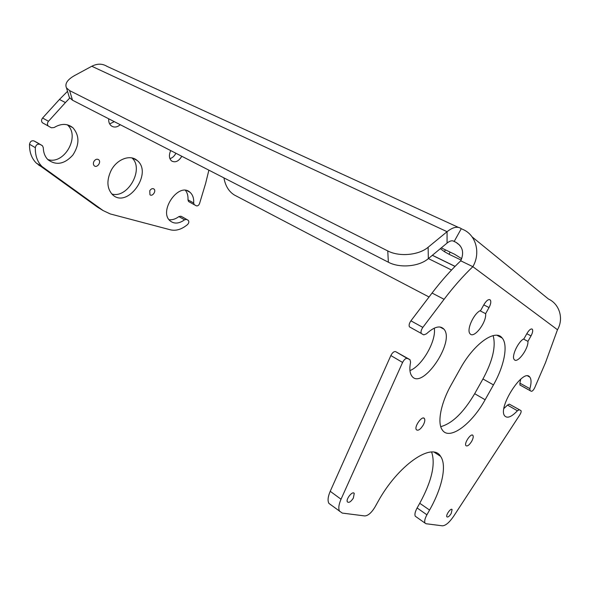 <?xml version="1.0" encoding="UTF-8"?>
<svg xmlns="http://www.w3.org/2000/svg" width="590" height="590" viewBox="0 0 590 590"><rect width="100%" height="100%" fill="white"/><g stroke="black" fill="none" stroke-linecap="round" stroke-linejoin="round"><path stroke-width="0.89" d="M441.291 247.874L454.588 254.261L461.719 258.715M445.421 249.858L444.418 251.657L449.02 254.246L450.185 252.144M444.418 251.657L440.332 248.67M461.122 260.087L449.02 254.246M520.823 410.522L509.31 404.128L520.992 410.655C521.39 411.496 521.007 412.875 519.849 414.8L453.599 516.324C449.322 522.534 445.59 525.705 442.389 525.815L426.054 523.736L425.051 523.116C424.21 521.457 424.829 518.684 426.909 514.797L429.572 510.062C442.124 487.967 447.102 465.2 440.553 456.306C432.278 441.674 397.859 465.2 377.836 501.928L374.893 507.186C371.435 512.828 368.057 515.749 364.76 515.94L342.244 513.079L328.918 503.395C327.472 500.733 327.907 496.706 330.223 491.293L390.853 355.556L402.587 362.452C404.128 359.517 405.691 358.167 407.277 358.418L395.551 351.588C393.95 351.323 392.387 352.643 390.853 355.556M331.115 505.04L328.918 503.395M395.551 351.588L409.984 359.664L410.581 362.245C409.32 368.47 409.718 373.035 411.768 375.948C421.835 391.037 455.502 341.839 443.96 329.183L439.889 326.971M409.947 370.586C422.13 365.933 436.445 340.983 434.292 328.136M410.913 320.827C409.195 323.372 408.715 325.385 409.46 326.867L421.334 333.468C420.611 331.986 421.113 329.965 422.838 327.391L410.913 320.827L432.05 293.046L444.086 299.3C453.533 286.851 463.121 275.973 472.856 266.68L460.738 260.824C451.011 269.991 441.445 280.737 432.05 293.046M519.879 383.146L520.048 385.078L530.026 390.602L529.886 388.67L519.879 383.146L520.756 379.134M503.941 408.464L507.511 405.087L517.415 410.773L519.2 409.792M509.31 404.128L507.511 405.087M426.909 514.797L417.115 507.968C415.058 511.825 414.46 514.591 415.323 516.265L416.179 516.87M417.115 507.968L419.748 503.27C431.733 481.189 435.686 464.124 431.622 452.065M440.752 426.659C452.287 423.48 463.593 412.491 474.677 393.7L482.952 378.964C492.687 360.859 496.079 346.411 493.137 335.614M444.086 299.3L422.838 327.391M472.074 236.863L548.442 299.019C559.512 303.998 563.988 318.748 557.476 329.751L545.448 362.784L534.71 387.719C533.493 390.167 532.357 391.347 531.302 391.266L530.026 390.602M208.882 170.163L205.585 183.556L199.568 203.506C198.764 205.416 197.672 206.183 196.293 205.799L194.235 204.664L193.675 202.982L187.974 199.833C188.217 195.969 187.384 192.827 185.481 190.4M67.518 91.332L59.443 99.467L65.431 102.579L69.745 98.036M65.431 102.579L48.483 121.275L42.576 118.022C41.278 119.77 41.219 121.341 42.399 122.757L48.292 126.031C47.112 124.615 47.178 123.03 48.483 121.275M48.741 126.349L51.411 127.794L54.096 127.551C61.161 123.317 67.43 123.376 72.895 127.728C79.606 135.523 79.591 144.639 72.843 155.082C64.539 164.145 56.279 165.709 48.048 159.772C45.01 156.763 43.431 152.766 43.313 147.78L42.524 145.811L33.977 140.929C31.624 140.368 30.142 141.475 29.522 144.248L35.334 147.67C35.953 144.882 37.443 143.761 39.796 144.314M35.334 147.67C35.12 155.524 37.354 161.815 42.03 166.55L103.139 210.586L110.264 213.934L170.547 229.849C176.093 231.103 181.75 229.348 187.517 224.583C188.94 223.035 189.206 221.633 188.306 220.387L180.894 216.206L178.91 216.574L184.552 219.812L186.536 219.436M184.552 219.812C179.072 223.728 174.293 224.104 170.208 220.94C158.142 211.404 178.844 181.624 190.032 192.318C192.738 194.737 193.955 198.292 193.675 202.982M120.257 124.711C117.012 127.425 113.973 127.765 111.134 125.729C109.312 124.107 108.501 121.791 108.7 118.782M181.764 156.254L181.528 156.719C178.394 161.527 175.038 162.914 171.469 160.864C169.028 158.393 168.777 154.964 170.709 150.59M111.127 170.451C116.953 159.071 130.346 154.152 137.19 160.51C153.326 173.165 127.226 209.325 112.439 194.597C106.893 188.476 106.458 180.422 111.127 170.451M149.764 190.74C151.099 188.726 152.508 188.158 153.983 189.051C156.534 191.057 152.301 197.031 149.956 194.737L149.764 190.74M93.928 161.417C95.41 159.234 97.003 158.673 98.714 159.757C101.62 162.125 96.915 168.423 94.238 165.753C93.205 164.632 93.102 163.187 93.928 161.417M429.048 296.999L234.473 195.069C228.883 191.647 225.365 185.916 223.935 177.885M68.706 95.263L69.377 97.49L72.489 100.212L69.605 90.602L66.486 87.903C64.649 83.839 67.267 79.768 74.347 75.69L91.789 66.257C97.291 63.469 102.358 63.499 106.989 66.353L458.342 227.356M69.605 90.602L387.755 250.92L388.368 262.218C399.718 268.354 419.136 266.643 428.333 258.634L428.134 247.247C418.834 255.256 399.216 257.011 387.755 250.92M460.738 260.824C464.337 252.645 462.744 246.472 455.945 242.306L454.175 241.472L461.277 228.699C457.707 226.051 452.973 227.054 447.073 231.693L428.134 247.247M452.921 240.882L454.175 241.472C452.36 240.204 449.993 240.742 447.073 243.073L428.333 258.634M109.666 123.922L114.29 121.651M169.913 158.651C172.258 157.972 174.175 156.328 175.658 153.702L175.894 153.245M42.576 118.022L59.443 99.467M421.673 333.756L423.797 334.869L426.4 333.859C434.247 326.676 440.103 325.12 443.96 329.183M402.587 362.452L341.027 499.236C338.682 504.686 338.21 508.728 339.611 511.375M517.415 410.773C511.655 416.835 507.459 418.59 504.834 416.031C497.082 408.192 523.345 367.386 529.813 377.113C531.42 379.252 531.442 383.102 529.886 388.67M409.984 359.664L407.277 358.418M36.388 142.175L42.008 145.45M47.79 159.514C64.251 165.2 80.623 136.069 67.282 124.792M169.079 219.716C172.317 220.1 175.591 219.052 178.91 216.574M187.974 199.833L188.549 201.515L194.464 204.811M182.517 217.039L188.055 220.21M103.139 210.586L97.461 207.105L36.27 163.054C31.587 158.334 29.338 152.065 29.522 144.248M485.622 313.659C486.728 322.442 473.77 339.191 470.031 333.719C466.189 329.994 473.932 313.01 480.695 310.436L484.147 304.256C486.617 300.325 488.66 298.909 490.29 299.993C491.241 301.571 490.828 304.093 489.036 307.56L485.622 313.659L480.017 310.775M460.296 368.603C473.962 343.631 495.423 328.615 502.164 338.004C508.396 345.01 504.229 366.029 493.461 384.901L485.12 399.747C471.786 424.136 449.536 440.73 442.426 430.132C436.998 423.296 440.642 403.449 451.291 384.68L460.296 368.603M527.947 341.367C528.515 348.897 517.268 363.971 514.281 359.598C511.095 356.67 518.212 341.337 523.979 338.771L527.091 333.239C529.267 329.744 531.015 328.409 532.335 329.227C533.102 330.533 532.659 332.76 531.022 335.894L527.947 341.367L523.485 339.051M423.222 425.11C420.427 429.461 418.148 431.01 416.378 429.756C413.863 426.776 422.315 415.05 424.424 418.568C425.184 419.962 424.785 422.145 423.222 425.11M353.358 498.078C350.925 501.773 348.941 503.049 347.414 501.906C345.534 499.324 352.695 490.452 354.236 493.439L353.358 498.078M451.202 513.47C449.366 516.346 447.928 517.467 446.903 516.825C445.524 515.181 450.974 507.577 452.095 509.568L451.202 513.47M471.698 441.305C469.279 445.125 467.354 446.578 465.923 445.656C463.836 443.326 471.189 432.603 472.929 435.427C473.571 436.6 473.158 438.562 471.698 441.305M388.368 262.218L72.489 100.212M461.277 228.699L463.054 229.517C475.99 235.019 480.909 252.874 472.856 266.68L557.476 329.751M111.827 193.985C127.698 198.97 144.491 169.028 131.998 157.95M33.977 140.929L36.182 142.057M180.894 216.206L182.413 216.987M447.073 243.073L447.073 231.693L91.789 66.257M341.027 499.236L330.223 491.293M38.534 164.957L44.287 168.445M489.036 307.56L483.793 304.89M493.461 384.901L482.952 378.964M485.12 399.747L474.677 393.7M531.022 335.894L526.811 333.733M429.572 510.062L419.748 503.27M432.389 255.264L455.067 266.363M451.542 270.014L428.392 258.582M459.905 245.359L455.945 242.306M425.051 523.116L415.323 516.265M66.486 87.903L69.377 97.49M42.399 122.757L48.292 126.031M421.334 333.468L409.46 326.867M529.813 377.113L527.792 376.014M529.886 390.484L519.901 384.96M67.673 124.896L72.895 127.728M187.126 190.74L190.032 192.318M188.549 201.515L194.235 204.664M36.27 163.054L42.03 166.55M490.29 299.993L489.405 299.55M502.164 338.004L497.053 335.319M532.335 329.227L531.715 328.918M424.424 418.568L423.591 418.045M354.236 493.439L353.565 492.952M440.553 456.306L434.329 452.294M472.929 435.427L472.347 435.066M455.015 266.415L432.33 255.308M97.874 159.278L98.714 159.757M153.341 188.689L153.983 189.051M132.875 158.172L137.19 160.51"/></g></svg>

